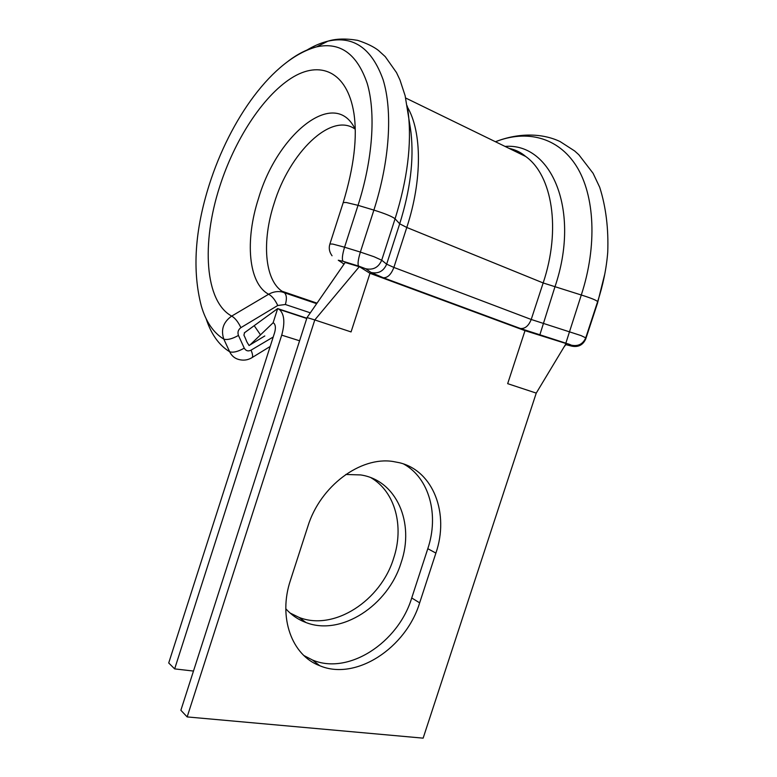 <?xml version="1.0" encoding="UTF-8"?>
<svg xmlns="http://www.w3.org/2000/svg" width="777" height="777" viewBox="0 0 777 777"><rect width="100%" height="100%" fill="white"/><g stroke="black" fill="none" stroke-linecap="round" stroke-linejoin="round"><path stroke-width="1.17" d="M399.553 462.752L393.007 461.489C360.528 456.313 320.25 485.955 307.838 526.447L290.452 580.264C277.943 617.443 291.802 655.361 319.735 665.714C355.963 681.167 406.041 647.901 419.658 602.835L435.897 553.088C449.456 513.733 433.508 470.949 399.553 462.752M206.07 318.551C211.082 334.11 218.949 345.182 229.681 351.777C233.197 352.836 238.053 351.631 244.269 348.154C245.882 350.903 248.145 351.573 251.049 350.155C252.981 354.778 253.117 357.381 251.447 357.974C247.581 360.139 243.454 360.664 239.054 359.566C234.8 358.518 231.672 355.924 229.681 351.777L223.805 339.131C220.687 329.701 223.32 322.028 231.692 316.093L268.628 294.25C273.018 291.812 277.476 291.045 281.983 291.929L316.715 303.613M371.047 477.768C395.231 491.841 404.341 526.456 393.638 558.265C380.866 600.572 334.178 631.303 299.077 617.424L290.054 613.004M345.794 474.475L360.683 474.932C396.581 480.215 414.879 522.94 401.146 562.606C388.238 605.302 341.258 636.431 305.963 622.532C298.213 619.657 291.501 615.073 285.81 608.779M273.115 322.766L277.651 308.595L279.38 309.45C284.382 314.122 285.159 322.688 281.711 335.149L174.66 668.89L168.716 662.975L274.592 332.711C275.884 328.04 275.592 324.825 273.708 323.067L273.115 322.766L250.107 344.852M174.66 668.89L193.473 671.056M248.65 344.784C245.785 340.481 247.144 341.773 243.91 335.101L244.6 332.663L277.651 308.595L306.828 318.22M264.802 335.955L248.99 345.551M310.324 312.83L285.382 304.506L277.758 305.487L240.919 327.632C238.189 329.652 237.373 332.265 238.452 335.441L244.269 348.154M359.071 266.676L345.173 262.471L307.041 317.57L314.792 319.939L187.16 716.918L423.135 738.15L536.247 393.104L507.672 383.663L525.009 330.652L369.978 273.31L359.887 266.987M565.695 344.201L566.044 343.619L564.403 343.016L525.009 330.652M187.16 716.918L180.876 710.275L307.041 317.57M303.894 655.535L312.461 659.994C348.494 675.427 398.261 642.608 411.723 597.969L427.797 548.698C439.199 514.947 429.39 478.078 403.632 463.995M536.247 393.104L566.044 343.619M359.227 266.783L314.792 319.939L351.068 331.925L369.978 273.31M597.503 303.195L597.62 301.68C596.717 300.359 591.278 298.135 581.293 295.007L543.162 282.954L406.789 227.467L399.689 223.805L395.066 218.784C392.2 216.521 385.139 213.617 373.883 210.101L358.032 205.342C372.834 159.227 375.932 113.034 367.22 83.44C357.09 53.904 340.219 41.705 316.598 46.863C272.309 59.062 230.05 119.532 209.343 184.489C194.813 230.147 192.133 270.649 201.311 306.002C205.876 321.678 213.374 332.721 223.805 339.131C227.292 340.161 232.177 338.927 238.452 335.441M251.049 350.155L273.213 337.014M329.904 243.997L332.76 244.065L344.561 247.212L358.032 205.342L346.124 202.476L343.201 202.593C354.011 166.764 357.566 136.898 353.865 112.995C347.154 71.348 319.833 59.848 291.152 78.254C262.325 96.736 234.411 140.472 219.697 186.616C201.311 243.201 204.759 301.486 231.692 316.093C234.994 317.948 238.073 321.795 240.919 327.632M355.215 129.283C335.004 86.616 277.224 134.188 258.537 198.378C244.813 240.384 248.271 283.362 268.628 294.25C272.028 296.037 275.068 299.786 277.758 305.487M565.86 344.629L571.561 346.086L571.338 345.173L569.716 344.434L520.367 328.486L383.265 277.739L371.085 272.494L365.744 268.755L358.634 266.103C357.498 264.394 358.071 259.722 360.363 252.069L374.087 256.75L381.701 260.208L386.655 264.17L393.871 267.434L531.215 319.473L580.973 335.557L585.732 337.84L585.761 338.898M495.483 141.764C526.398 129.468 557.983 136.946 576.447 166.171C594.793 195.406 597.426 245.823 581.293 295.007L565.86 343.133M355.157 129.167C331.089 111.49 289.238 153.224 274.028 203.7C261.83 241.103 264.51 279.448 281.964 291.21L284.295 292.647C286.635 294.794 286.995 298.747 285.382 304.506M571.639 346.105L571.561 346.095C578.273 347.474 583.022 345.056 585.78 338.85L597.523 303.117L604.807 273.941M571.338 345.173C578.137 346.571 582.935 344.133 585.732 337.84L597.62 301.68C603.049 285.062 606.419 268.619 607.731 252.331C608.624 228.7 605.963 207.032 599.727 187.335L593.094 173.3L578.826 154.73L574.64 150.961L560.12 141.579C542.618 133.226 519.085 132.508 495.444 141.735M511.023 148.805L510.421 149.038M520.367 328.486C524.999 328.933 528.613 325.922 531.215 319.473L543.162 282.954C561.208 229.254 552.272 175.262 525.679 156.468L509.323 148.504M383.265 277.739C387.597 277.952 391.132 274.514 393.871 267.434L406.789 227.467C422.387 179.885 421.989 131.954 407.459 107.148M254.798 326.544L260.509 334.868M371.085 272.494C378.409 273.97 383.605 271.192 386.655 264.17L399.689 223.805C410.256 190.171 414.034 159.819 411.004 132.741L410.353 128.001M365.744 268.755C373.251 270.26 378.574 267.414 381.701 260.208L395.066 218.784C407.381 179.565 411.791 144.357 408.304 113.189L407.255 105.934M358.634 266.103L343.016 261.266C341.783 259.528 342.298 254.846 344.561 247.212L360.363 252.069L373.883 210.101C389.753 160.703 392.803 111.208 383.1 79.701C371.833 48.3 353.448 35.451 327.943 41.162C320.707 42.91 313.354 46.096 305.885 50.719M410.334 127.855L405.138 95.746L399.98 79.992L396.484 72.562L385.246 56.643L378.418 50.408C373.669 46.707 366.763 43.357 357.682 40.355C345.901 38.374 335.994 38.646 327.943 41.162L316.598 46.863C307.43 49.068 298.096 53.73 288.597 60.839M332.051 255.769C329.302 251.962 328.593 247.989 329.943 243.861L343.143 202.787M281.711 335.149L299.582 340.782M505.05 146.416C551.573 142.579 580.943 210.897 554.885 287.024L539.792 335.023M343.016 261.266L338.277 260.246L344.075 264.054M411.723 597.969L419.658 602.835M427.797 548.698L435.897 553.088M343.89 264.335L342.725 263.17M317.026 303.156L281.964 291.21L281.983 291.929M509.022 148.358C515.413 149.679 520.959 152.389 525.679 156.468L405.681 98.019M279.38 309.45L306.75 318.473M305.963 622.532L299.077 617.424M256.4 324.077L244.299 332.906M312.461 659.994L319.735 665.714M566.142 344.289L564.131 346.795M345.173 262.471L326.593 289.365M252.214 357.507L270.182 346.464M316.676 303.671L282.012 291.938"/></g></svg>
